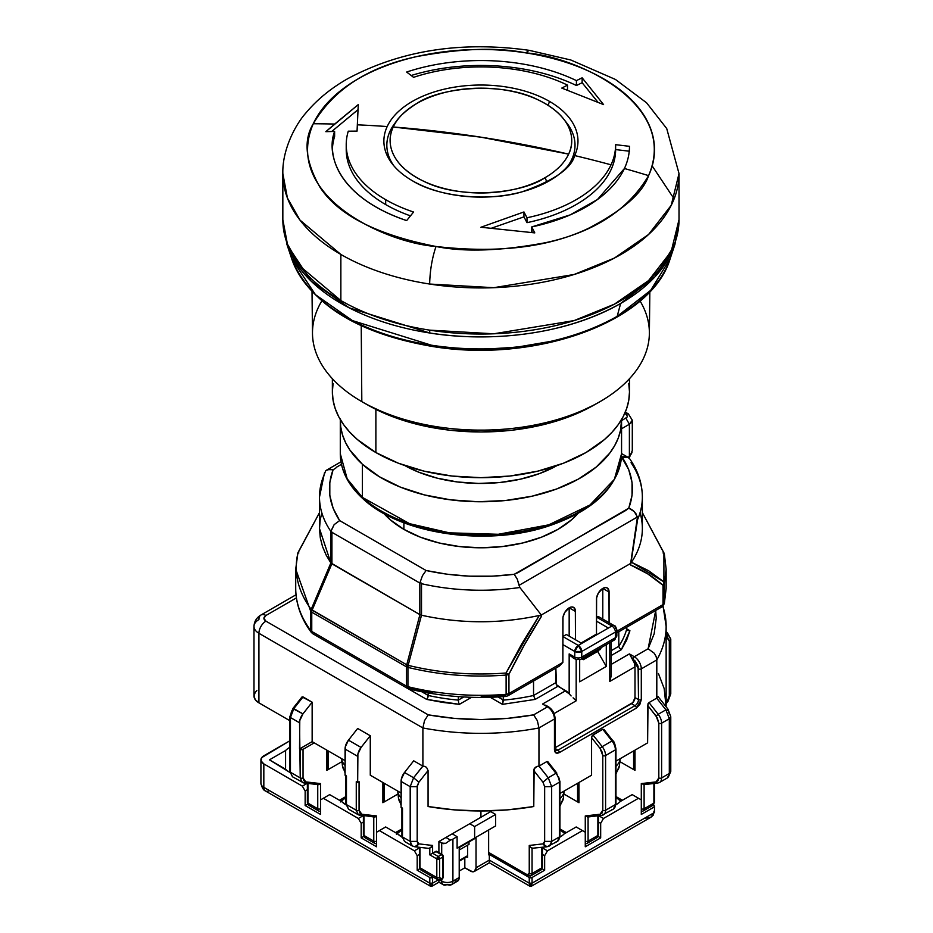 <?xml version="1.0" encoding="UTF-8"?>
<svg xmlns="http://www.w3.org/2000/svg" width="933" height="933" viewBox="0 0 933 933"><rect width="100%" height="100%" fill="white"/><g stroke="black" fill="none" stroke-linecap="round" stroke-linejoin="round"><path stroke-width="1.4" d="M579.591 511.576L571.509 519.844L557.957 529.373L541.455 537.198L522.62 543.006L502.176 546.586L480.927 547.799L459.677 546.586L439.233 543.006L420.398 537.198L403.896 529.373A108.951 62.896 0 0 1 383.906 513.512L390.344 519.844L403.896 529.373L403.896 522.772L403.896 529.373A108.951 62.896 0 0 0 577.947 513.512M375.882 452.552A148.557 85.766 0 0 0 537.781 471.142A148.557 85.766 0 0 0 629.483 391.895L628.772 400.304L626.638 408.631L623.092 416.794L618.182 424.725L611.943 432.329L604.456 439.548L585.971 452.552L563.462 463.223L537.781 471.142L509.908 476.028L480.927 477.673L451.945 476.028L424.072 471.142L398.391 463.223L375.882 452.552L375.882 409.354L375.882 452.552L357.397 439.548L349.91 432.329L343.671 424.725L338.761 416.794L335.215 408.631L333.081 400.304L332.37 391.895A148.557 85.766 0 0 0 375.882 452.552M628.772 383.498L629.483 391.895L629.483 378.705M332.37 378.705L332.37 391.895L333.081 383.498M346.225 144.685L346.225 149.583A134.702 77.766 0 0 0 385.679 204.572L385.679 199.674A134.702 77.766 180 0 1 346.225 144.685A134.702 77.766 180 0 1 348.277 131.18L357.059 131.11L357.339 124.824A990.414 781.119 24.9 0 1 387.183 126.561A97.055 56.038 0 0 0 412.293 180.687C438.86 197.364 489.907 201.703 522.258 191.755C553.864 180.559 571.334 168.5 574.67 155.566A97.055 56.038 180 0 1 569.527 163.94A97.055 56.038 180 0 1 412.293 180.687A97.055 56.038 180 0 1 392.326 163.94A97.055 56.038 180 0 1 387.183 126.561A97.055 56.038 180 0 1 549.56 101.44A97.055 56.038 180 0 1 574.67 155.566A990.414 781.119 24.9 0 1 611.033 164.814A990.414 781.119 -155.1 0 0 574.67 155.566A97.055 56.038 0 0 0 549.56 101.44A97.055 56.038 0 0 0 387.183 126.561A990.414 781.119 -155.1 0 0 357.339 124.824L358.272 104.601L334.679 124.054A990.414 781.119 -155.1 0 0 313.266 123.751A173.573 100.216 180 0 1 525.85 52.889A173.573 100.216 180 0 1 648.587 175.626A990.414 781.119 -155.1 0 0 624.422 168.511A148.557 85.766 0 0 0 629.483 146.318L615.628 144.685A134.702 77.766 180 0 1 611.033 164.814A134.702 77.766 180 0 1 526.993 217.762L523.949 211.954L523.949 216.853L526.993 222.66A134.702 77.766 0 0 0 615.628 149.583L629.483 151.228L615.628 149.583L615.628 144.685A134.702 77.766 180 0 1 611.033 164.814A134.702 77.766 180 0 1 526.993 217.762L526.993 222.66L526.993 217.762L523.949 211.954L480.927 227.244L534.784 232.888L531.74 226.917L532.113 232.55M561.783 88.087L603.581 104.601L582.145 77.812L576.419 80.611A148.557 85.766 0 0 0 406.648 72.039L413.576 77.334A134.702 77.766 180 0 1 567.509 85.113L561.783 88.087L603.581 104.601L582.145 77.812L576.419 80.611L576.419 85.521L582.145 82.722L597.983 102.268L582.145 82.722L582.145 77.812L582.145 82.722L576.419 85.521A148.557 85.766 0 0 0 519.378 68.377A148.557 85.766 180 0 1 576.419 85.521L576.419 80.611A148.557 85.766 180 0 0 406.648 72.039L413.576 77.334A134.702 77.766 180 0 1 567.509 85.113L567.509 90.011L567.509 85.113L561.783 88.087M518.421 69.987A984.467 208.047 -81.2 0 1 519.378 68.377A984.467 208.047 98.8 0 0 518.421 69.987M416.736 103.516C439.466 87.562 501.278 81.101 537.886 99.761C574.705 117.476 574.985 141.886 568.617 154.132L480.927 137.174L393.236 127.005C395.93 119.599 403.767 111.762 416.736 103.516A90.781 52.411 180 0 1 563.8 119.179A90.781 52.411 180 0 1 568.617 154.132A90.781 52.411 180 0 1 545.117 177.632A90.781 52.411 180 0 1 435.536 185.959A90.781 52.411 180 0 1 393.236 127.005A90.781 52.411 180 0 1 398.053 119.179A90.781 52.411 180 0 1 416.736 103.516M640.05 300.962A168.441 97.254 180 0 1 598.939 402.263A168.441 97.254 180 0 1 362.914 402.263A168.441 97.254 180 0 1 361.817 401.633A168.441 97.254 0 0 0 544.884 422.836A168.441 97.254 0 0 0 649.368 333.489L649.835 291.632M362.914 402.263L368.523 405.435A160.453 92.635 0 0 0 593.33 405.435L598.939 402.263M361.223 325.734L361.817 401.633L361.223 325.734M432.294 345.478L352.464 320.602L315.436 294.676L291.714 258.756A192.699 111.249 0 0 0 431.058 345.14A192.699 111.249 0 0 0 617.18 316.345L620.632 303.47A197.574 114.071 180 0 1 429.786 332.999A197.574 114.071 180 0 1 286.932 244.423L311.249 281.253L349.21 307.832L429.786 332.999C473.509 340.207 553.689 341.035 620.632 303.47L654.966 276.809L674.921 244.423A197.574 114.071 180 0 1 620.632 303.47L617.18 316.345A192.699 111.249 0 0 0 670.139 258.756L650.663 290.35L617.18 316.345C551.893 352.989 473.684 352.173 431.058 345.14L432.294 345.478L431.536 346.318C356.954 333.233 310.351 304.041 291.714 258.756L286.932 244.423L282.839 219.675A198.088 114.362 0 0 0 340.86 300.543A198.088 114.362 0 0 0 429.658 330.142A198.088 114.362 0 0 0 679.014 219.675L671.212 251.432L648.54 280.623L614.415 304.17L574.11 320.59L493.755 333.792L429.658 330.142L429.786 332.999L429.658 330.142A198.088 114.362 180 0 1 340.86 300.543L340.86 254.441L340.86 300.543L300.029 266.255L287.411 244.084L282.839 219.675L282.839 173.573L287.411 197.983L300.029 220.153L340.86 254.441A198.088 114.362 0 0 0 429.658 284.04A198.088 114.362 180 0 1 340.86 254.441A198.088 114.362 180 0 1 282.839 173.573C282.186 149.735 295.434 124.497 306.141 112.683C317.22 99.469 331.098 88.134 347.787 78.652C400.805 50.335 461.217 40.889 529.046 50.312L525.85 52.889C576.699 56.586 679.551 103.621 648.587 175.626C643.024 192.793 622.859 210.426 588.105 228.515C548.079 247.502 497.382 253.496 436.003 246.487C376.769 234.836 338.049 215.01 319.844 187.02C305.406 161.316 303.213 140.23 313.266 123.751A990.414 781.119 24.9 0 1 334.679 124.054L325.839 131.67L334.62 131.425L334.62 136.335A148.557 85.766 0 0 0 332.428 148.767M531.74 231.827L531.74 226.917L570.086 214.928L597.458 199.522L624.422 168.511A148.557 85.766 180 0 1 531.74 226.917L534.784 232.888L480.927 227.244L523.949 211.954L523.949 216.853L491.586 228.165L523.949 216.853L526.993 222.66A134.702 77.766 0 0 0 615.628 149.583L615.628 144.685L629.483 146.318A148.557 85.766 180 0 1 624.422 168.511A990.414 781.119 24.9 0 1 648.587 175.626C628.41 209.82 594.076 232.177 545.583 242.685C501.068 251.024 464.541 252.283 436.003 246.487C385.154 242.79 282.302 195.743 313.266 123.751C333.443 89.556 367.777 67.199 416.27 56.68C460.785 48.353 497.312 47.082 525.85 52.889L529.046 50.312L570.844 60.004L615.465 79.468L646.569 102.793L666.722 128.556L679.014 173.573A198.088 114.362 180 0 1 429.658 284.04L493.755 287.691L574.11 274.489L614.415 258.068L648.54 234.51L671.212 205.33L679.014 173.573L679.014 219.675L674.921 244.423L670.139 258.756C651.549 322.258 534.399 363.812 431.536 346.318M549.56 101.44L548.056 105.289L549.56 101.44M396.63 121.127A94.093 54.324 0 0 0 393.749 165.689A94.093 54.324 0 0 1 395.032 123.074L398.053 119.179M546.878 182.168L545.117 177.632C522.387 193.574 460.575 200.047 423.967 181.375C387.148 163.672 386.868 139.262 393.236 127.005A990.414 781.119 24.9 0 1 480.927 137.174A990.414 781.119 24.9 0 1 568.617 154.132A90.781 52.411 180 0 1 545.117 177.632L546.878 182.168M411.185 75.491A148.557 85.766 180 0 1 519.378 68.377A148.557 85.766 0 0 0 411.185 75.491M346.295 147.134A134.702 77.766 0 0 0 385.679 204.572A134.702 77.766 0 0 0 409.879 215.651M358.027 109.686L331.716 131.495L357.397 110.187M565.223 121.127A94.093 54.324 0 0 1 568.104 165.689A94.093 54.324 0 0 0 566.821 123.074L563.8 119.179M410.462 215.861A134.702 77.766 0 0 1 385.679 204.572L385.679 199.674A134.702 77.766 180 0 0 413.576 212.024L406.648 220.596L413.576 212.024A134.702 77.766 180 0 1 385.679 199.674A134.702 77.766 180 0 1 348.277 131.18L357.059 131.11L358.272 104.601L325.839 131.67L334.62 131.425C325.955 153.607 337.175 196.945 406.648 220.596A148.557 85.766 180 0 1 332.37 146.318A148.557 85.766 180 0 1 334.62 131.425L334.62 136.335M436.003 246.487C432.084 258.126 429.973 270.64 429.658 284.04C429.973 270.64 432.084 258.126 436.003 246.487M674.104 198.869L652.202 165.946M456.82 348.277L485.055 349.14L516.742 347.181L550.925 341.361M664.261 216.876L663.969 216.141M312.019 291.632L312.485 333.489A168.441 97.254 0 0 0 361.817 401.633A168.441 97.254 180 0 1 321.803 300.962M367.474 404.84L391.79 416.363L419.523 424.923L449.624 430.195L480.927 431.967L512.229 430.195L542.33 424.923L570.063 416.363L594.379 404.84M362.389 497.406L347.193 478.851L340.288 453.706A140.638 81.194 0 0 0 362.389 497.406A140.638 81.194 0 0 0 520.346 531.647A140.638 81.194 0 0 0 621.565 453.706L614.369 479.352L589.983 504.975L548.744 524.836L498.269 534.282L449.379 532.836L409.622 523.693L362.389 497.406A2.974 2.041 132.1 0 0 362.902 498.689A2.974 2.041 -47.9 0 1 362.389 497.406L362.389 464.249L362.389 497.406M364.885 498.898A2.974 2.041 -47.9 0 1 362.902 498.689C348.056 485.137 340.51 470.15 340.288 453.706L340.288 420.55A140.638 81.194 180 0 1 340.3 419.558M340.323 418.859L340.708 426.824L342.446 434.731L345.525 442.499L349.898 450.056L362.389 464.249L379.428 476.763L400.362 487.108L424.41 494.91L450.616 499.843L477.988 501.732L505.476 500.508L532.02 496.204L556.604 488.997L578.273 479.154L596.21 467.06L609.704 453.181L614.625 445.741L618.264 438.055L620.573 430.195L621.553 419.558A140.638 81.194 180 0 1 621.565 420.55A140.638 81.194 180 0 1 520.346 498.502A140.638 81.194 180 0 1 362.389 464.249A140.638 81.194 180 0 1 340.288 420.55M574.88 514.235L555.007 523.133L532.65 529.792L507.086 534.166L479.434 535.612M451.257 533.746L424.34 528.591M557.024 465.567A108.951 62.896 180 0 1 404.829 465.567L418.52 472.11L437.145 478.151L457.45 481.976L478.652 483.434L499.948 482.489L520.509 479.154L539.554 473.567L557.024 465.567M559.94 804.631A26.497 15.301 0 0 0 563.404 797.972L564.138 791.149A27.232 15.721 180 0 1 559.94 798.601A27.232 15.721 0 0 0 564.15 791.044M615.967 772.291A26.497 15.301 0 0 0 619.43 765.62L620.165 758.797A27.232 15.721 180 0 1 615.967 766.261A27.232 15.721 0 0 0 620.177 758.704M419.908 614.637L331.856 563.8L312.123 610.182A4.957 2.857 120 0 0 311.762 612.176L311.179 609.377L406.73 664.809L419.908 614.637L406.73 664.809L408.129 665.346L407.931 667.398C439.571 675.107 472.296 677.661 506.118 675.06L506.118 694.339A4.957 2.857 0 0 0 508.94 693.534L562.867 662.395L562.867 618.731A8.91 5.143 -60 0 1 569.165 607.815L571.579 606.975L573.62 607.371L575.346 610.1L575.474 639.758L575.474 611.453L569.165 607.815L575.474 611.453A8.91 5.143 -60 0 0 573.62 607.371A8.91 5.143 -60 0 0 569.165 607.815L564.71 612.515L562.984 617.238L562.867 662.395L508.94 693.534L508.94 674.256A4.957 2.857 180 0 1 506.118 675.06L506.048 672.996L521.839 643.77L539.251 615.477L540.732 615.512L541.303 616.62L541.303 615.01L519.856 587.487L517.232 579.078L514.211 574.296C484.169 578.028 454.803 576.757 426.101 570.506L339.659 520.591C328.813 504.018 326.62 487.061 333.093 469.731L327.646 469.626L325.629 470.897L324.252 474.547A161.432 93.207 180 0 0 319.494 497.032A161.432 93.207 0 0 0 330.818 531.332L330.865 562.926L311.179 609.377L312.123 610.182L331.856 563.8L330.865 562.926L419.827 614.59L419.827 583.055L331.926 532.3L331.926 563.835L331.926 532.3L331.285 530.702L330.818 531.332L334.142 524.638L339.659 520.591L334.142 524.638L331.285 530.702L331.926 532.3L419.827 583.055L422.486 575.638L426.101 570.506L422.486 575.638L419.827 583.055L419.827 614.59L421.506 615.232L421.506 583.696L420.608 582.262L421.506 583.696A161.432 93.207 0 0 0 519.856 587.487A161.432 93.207 180 0 1 421.506 583.696L421.506 615.232C460.704 623.85 499.948 623.932 539.251 615.477C499.925 623.909 460.68 623.827 421.506 615.232L408.129 665.346L421.413 615.209M596.479 599.324A8.91 5.143 -60 0 1 602.788 588.408L605.19 587.568L607.243 587.965L608.969 590.694L609.086 622.719L609.086 592.047L602.788 588.408L609.086 592.047A8.91 5.143 -60 0 0 607.243 587.965A8.91 5.143 -60 0 0 602.788 588.408L598.321 593.108L596.607 597.831L596.479 634.102L581.072 642.989L596.479 634.102L596.479 599.324M629.39 455.712L628.434 457.555L631.011 454.301L629.39 455.712L629.39 424.247L631.548 422.392L632.294 420.2L629.39 424.247L625.891 418.182L629.39 424.247L629.39 455.712M631.991 452.587L631.011 454.301L632.294 450.569L629.157 458.138M628.375 413.89L625.891 414.135L627.349 416.165L626.964 417.261L621.565 420.678L626.964 417.261L627.349 416.165L625.891 414.135L628.375 413.89L632.294 420.2L628.375 413.89L625.297 412.118M632.294 420.2L632.294 450.569M611.885 639.758L614.369 640.003L615.395 637.74L615.395 632.073A4.957 2.857 180 0 0 616.841 630.055C615.92 626.836 615.104 625.402 614.369 625.763A4.957 2.857 -60 0 0 611.885 626.008L596.479 617.121L598.951 616.865A4.957 2.857 120 0 0 596.479 617.121L611.885 626.008A4.957 2.857 -60 0 1 614.369 625.763A4.957 2.857 -60 0 1 615.395 628.037A4.957 2.857 180 0 1 616.841 630.055A4.957 2.857 180 0 1 615.395 632.073A4.957 2.857 -120 0 0 611.885 626.008L608.386 628.037L596.479 621.156L608.386 628.037L578.273 645.414A4.957 2.857 60 0 1 581.772 651.479L615.395 632.073A4.957 2.857 -120 0 0 611.885 626.008L581.772 643.397L566.366 634.498L562.867 636.528L578.273 645.414L581.772 651.479L581.772 657.147L615.395 637.74L615.395 632.073L581.772 651.479L574.775 651.479L578.273 645.414L562.867 636.528L566.366 634.498L581.772 643.397L578.273 645.414A4.957 2.857 -60 0 0 574.775 651.479L574.775 657.147A4.957 2.857 0 0 0 581.772 657.147A4.957 2.857 60 0 1 580.746 659.409A4.957 2.857 60 0 1 578.273 659.165A4.957 2.857 -60 0 1 575.801 659.409A4.957 2.857 -60 0 1 574.775 657.147A4.957 2.857 0 0 0 581.772 657.147L581.772 651.479A4.957 2.857 180 0 1 574.775 651.479L562.867 644.61L574.775 651.479L574.775 657.147L569.165 653.905L574.775 657.147A4.957 2.857 -60 0 0 575.801 659.409L580.746 659.409L614.369 640.003A4.957 2.857 -120 0 0 615.395 637.74L581.772 657.147A4.957 2.857 60 0 1 580.746 659.409M336.09 467.456L341.455 464.342L336.09 467.445M621.565 428.772L629.39 424.247L621.565 428.772M624.713 413.459L625.891 414.135L624.713 413.459M631.035 462.721A161.432 93.207 180 0 1 642.359 497.032C642.254 483.516 638.032 470.768 629.682 458.768L627.711 457.158L622.194 457.287C633.04 473.871 635.233 490.828 628.76 508.158L634.207 511.541L636.224 514.118L637.601 519.506A161.432 93.207 0 0 0 642.359 496.974M326.352 470.29L330.224 469.229L333.093 469.731L329.816 482.454L329.816 495.446L333.151 508.31L339.659 520.591L426.101 570.506L447.385 574.261L469.649 576.186L492.169 576.186L514.211 574.296L518.177 572.559L628.76 508.158L632.038 495.435L632.038 482.431L628.702 469.579L621.46 456.867L625.133 456.68L628.655 457.706M408.129 665.346L406.38 666.792L406.73 664.809L408.129 665.346C439.688 673.043 472.32 675.585 506.048 672.996L508.94 674.256C519.028 653.811 529.804 634.603 541.303 616.62L540.732 615.512L539.251 615.477L506.048 672.996C472.32 675.585 439.688 673.043 408.129 665.357L406.38 666.792L406.73 664.809L312.123 610.182A4.957 2.857 120 0 0 311.762 612.176A4.957 2.857 180 0 1 310.712 611.278A4.957 3.72 -36.6 0 1 311.179 609.377L311.762 612.176L406.38 666.792L406.38 686.07A4.957 2.857 0 0 0 407.931 686.676L407.931 667.398A4.957 2.857 180 0 1 406.38 666.792L311.762 612.176A4.957 2.857 180 0 1 310.712 611.278A4.957 3.72 -36.6 0 1 311.179 609.377L330.865 562.926M297.942 552.849L298.84 552.954L297.942 552.849L297.44 554.587L297.942 552.849C293.475 572.454 297.895 591.3 311.179 609.377C297.895 591.3 293.475 572.454 297.942 552.849L319.494 512.637L298.082 552.733M330.818 562.867L330.818 531.332A161.432 93.207 180 0 1 319.494 497.032L319.494 528.568L330.818 562.867L326.235 555.24L322.573 546.703L320.299 537.921L319.494 529.011L320.159 520.101L321.815 512.8M333.093 469.731L335.763 468.191L333.093 469.731M640.038 512.8A161.432 93.207 180 0 1 631.454 562.237L648.493 570.646L663.911 581.854A4.957 4 13.4 0 1 664.413 583.673L666.139 569.13L664.413 554.587A4.957 4 166.6 0 0 664.319 553.829A4.957 4 166.6 0 0 663.911 552.849L642.359 512.625L663.911 552.849L663.013 552.954L663.911 552.849L663.911 581.854A4.957 4 13.4 0 1 664.413 583.673A4.957 2.857 180 0 1 663.013 585.306L663.911 581.854L663.911 552.849A4.957 4 166.6 0 1 664.319 553.829L642.359 512.625M631.454 562.237A161.432 93.207 0 0 0 642.359 528.568L642.359 497.032A161.432 93.207 180 0 1 637.601 519.506L630.65 565.036C642.161 569.748 652.948 576.501 663.013 585.306L663.013 604.584A4.957 2.857 0 0 0 664.413 602.951L664.413 583.673A4.957 2.857 180 0 1 663.013 585.306L663.911 581.854L631.454 562.237M625.763 510.468L514.211 574.296L517.232 579.078L519.051 585.329L637.461 516.964L634.207 511.541L631.629 509.488L628.76 508.158L625.763 510.444M581.819 658.791L582.472 659.165L600.677 648.657L601.33 647.525L600.677 648.657L582.472 659.165L583.113 659.538L581.819 658.791M506.118 675.06L506.048 672.996L508.94 674.256A4.957 2.857 180 0 1 506.118 675.06C472.296 677.661 439.571 675.107 407.931 667.398A4.957 2.857 180 0 1 406.38 666.792L406.38 686.07L407.931 686.676A185.212 106.933 0 0 0 506.118 694.339L508.94 693.534L507.914 695.796L505.838 696.45L505.441 695.552L506.118 694.339L506.118 675.06M295.714 588.408A185.212 106.933 0 0 0 310.712 630.556L311.284 632.376C301.009 618.497 295.819 603.849 295.714 588.408L295.714 569.13L310.712 611.278L310.712 630.556A4.957 2.857 0 0 0 311.762 631.454L311.762 612.176L311.762 631.454L406.38 686.07L311.762 631.454L312.788 633.717L311.284 632.376L310.712 630.556L311.762 631.454A4.957 2.857 120 0 0 312.788 633.717L407.406 688.344L406.38 686.07A4.957 2.857 -60 0 0 407.406 688.344L408.689 688.857L409.879 688.099L432.784 692.741M599.721 649.951L600.677 648.657M583.347 659.666L598.578 650.872M519.051 585.329L637.461 516.964L630.65 563.427L541.303 615.01L519.856 587.487L519.051 585.329M596.828 634.708L596.479 634.102L596.828 634.708M407.931 667.398L407.931 686.676L408.689 688.857C439.898 696.485 472.285 699.015 505.838 696.45M295.714 588.478A185.212 106.933 180 0 0 310.712 630.556L310.712 611.278L295.714 569.165M664.319 553.829L666.139 569.13L664.413 583.673L664.413 602.951L666.139 588.408L664.319 603.709L661.987 606.847L663.013 604.584L663.013 585.306L647.63 573.807L630.65 565.036L630.65 563.427L541.303 615.01L541.303 616.62L524.323 645.006L508.94 674.256L508.94 693.534A4.957 2.857 60 0 1 507.914 695.796L559.368 666.092L562.867 662.395L559.368 666.092M659.503 606.602L661.987 606.847A4.957 2.857 -120 0 0 663.013 604.584L616.841 631.233L663.013 604.584L664.413 602.951L664.319 603.709L666.139 588.408L666.139 569.13M341.676 758.704A27.232 15.721 0 0 0 345.058 765.457A27.232 15.721 180 0 1 341.688 758.797L342.423 765.62A26.497 15.301 0 0 0 345.058 771.393M397.703 791.044A27.232 15.721 0 0 0 401.085 797.808A27.232 15.721 180 0 1 397.715 791.149L398.449 797.972A26.497 15.301 0 0 0 401.085 803.745M481.23 696.519L505.441 695.552L506.118 694.339A185.212 106.933 180 0 1 407.931 686.676L408.689 688.857M602.788 619.08L602.788 588.408L602.788 619.08M569.165 636.119L569.165 607.815L569.165 636.119M616.841 630.055L616.841 635.711A4.957 2.857 0 0 1 615.395 637.74L614.369 640.003M570.774 656.074L569.165 653.905L569.165 693.814A9.901 5.715 -120 0 0 565.666 690.7L557.957 686.256A2.974 1.714 -120 0 1 555.858 682.618L533.548 695.505L535.192 699.4L502.455 704.345L503.505 696.624L503.505 700.1A147.577 85.195 0 0 0 533.548 695.505L555.858 682.618L555.858 668.121L556.476 684.694L569.165 693.814L569.165 653.905L572.64 657.59M307.948 803.115L317.745 808.771L317.745 784.618L317.745 808.771A1.983 1.143 0 0 0 320.555 808.771A1.983 1.143 180 0 1 317.745 808.771A4.957 2.857 120 0 0 318.771 811.034A4.957 2.857 -60 0 1 317.745 808.771L307.948 803.115L307.948 783.487L307.948 803.115A1.983 1.143 180 0 1 307.365 802.298A1.983 1.143 0 0 0 307.948 803.115A4.957 2.857 120 0 0 308.975 805.377A4.957 2.857 -60 0 1 307.948 803.115M300.239 777.912L290.443 772.244L292.507 776.792L290.443 772.244L290.443 717.524L299.54 722.783L300.239 777.912L290.443 772.244L290.443 717.524L299.54 722.783A9.901 5.715 -60 0 1 302.945 713.885L293.837 708.625L290.443 717.524L293.837 708.625L303.038 696.928L302.047 696.916L312.147 702.187L302.945 713.885L299.773 720.579L299.54 748.931L303.038 749.339L314.246 742.866L312.147 741.653L299.54 748.931L312.147 741.653L312.147 702.187L302.945 713.885L293.16 708.788L303.038 696.928L312.147 702.187L312.147 741.653L345.058 760.652L314.246 742.866L303.038 749.339A1.983 1.143 180 0 1 300.239 749.339L300.239 777.912L302.292 782.449L300.239 777.912A1.983 1.143 0 0 0 303.038 777.912A1.983 1.143 180 0 1 300.239 777.912M304.111 783.044L305.767 781.889L320.555 783.592L319.914 784.198L320.555 783.592L320.555 799.873L329.652 794.624L323.354 798.263L358.365 818.474L363.112 815.734L358.365 818.474L361.176 823.326L363.392 822.043L361.176 823.326L361.176 837.881L376.582 846.779L376.582 815.943L375.941 816.538L376.582 815.943L376.582 832.224L385.679 826.965L379.381 830.603L414.392 850.826L417.191 855.678L419.418 854.395L417.191 855.678L417.191 870.232L429.798 877.51L429.798 883.166L429.798 877.51L433.25 877.137L432.609 877.51L432.609 883.166L429.798 883.166A1.983 1.143 0 0 0 432.609 883.166L432.189 886.082L432.609 883.166L438.183 879.947L432.609 883.166L432.609 877.51A1.983 1.143 180 0 1 429.798 877.51L417.191 870.232L419.792 868.728L417.191 870.232L417.191 855.678L414.392 850.826L419.418 847.922L414.392 850.826L379.381 830.603L376.582 832.224L376.582 846.779L361.176 837.881L363.765 836.388L361.176 837.881L361.176 823.326L358.365 818.474L323.354 798.263L320.555 799.873L320.555 783.592L305.767 781.889L303.645 782.88L292.484 776.781L289.86 771.439L289.86 716.719A1.983 1.143 0 0 0 290.443 717.524A1.983 1.143 180 0 1 289.86 716.719A1.983 1.143 180 0 1 290.443 715.903M363.975 835.455L373.771 841.123L373.771 816.97L373.771 841.123A1.983 1.143 0 0 0 376.582 841.123A1.983 1.143 180 0 1 373.771 841.123A4.957 2.857 120 0 0 374.798 843.385A4.957 2.857 -60 0 1 373.771 841.123L363.975 835.455L363.975 815.839L363.975 835.455A1.983 1.143 180 0 1 363.392 834.65A1.983 1.143 0 0 0 363.975 835.455A4.957 2.857 120 0 0 365.001 837.729A4.957 2.857 -60 0 1 363.975 835.455M359.671 815.232L361.794 814.229L376.582 815.943L361.794 814.229L359.671 815.232L358.342 814.801L356.266 810.252L346.458 804.596L348.534 809.144L346.458 804.596L346.458 776.023L345.058 775.206L345.058 749.059L357.666 756.336A9.901 5.715 -60 0 1 361.071 747.438L348.464 740.161A9.901 5.715 120 0 0 345.058 749.059L357.666 756.336L357.666 782.484L356.266 781.679L356.266 810.252L346.458 804.596L346.458 776.023L345.058 775.206L345.292 746.866L348.464 740.161L357.666 728.475L370.273 735.752L361.071 747.438L348.464 740.161L357.666 728.475L370.273 735.752L370.273 775.206L370.273 735.752L361.071 747.438L357.899 754.144L357.666 782.484L356.907 781.924M441.356 878.921L442.755 878.116L442.755 857.089L439.606 858.908L439.606 877.51L440.224 878.863L442.755 878.116A1.983 1.143 0 0 0 443.338 877.3L443.338 856.284A1.983 1.143 180 0 1 442.755 857.089A1.983 1.143 -120 0 0 441.356 854.663A1.983 1.143 -60 0 1 442.347 854.57A1.983 1.143 -60 0 1 442.755 855.468A1.983 1.143 180 0 1 443.338 856.284A1.983 1.143 180 0 1 442.755 857.089A1.983 1.143 -120 0 0 441.356 854.663L438.207 856.482L439.606 858.908L436.807 858.908L438.207 856.482A1.983 1.143 60 0 1 439.606 858.908L442.755 857.089L442.755 876.495M265.928 615.5A9.901 5.715 -120 0 0 260.972 615.01A9.901 5.715 60 0 1 265.928 615.5L296.414 597.901L265.893 615.512L263.899 618.334L265.928 621.156C263.246 619.267 263.246 617.389 265.928 615.5M253.986 626.416A16.841 9.727 0 0 0 258.919 633.285A9.901 5.715 -60 0 1 265.928 621.156A9.901 5.715 120 0 0 258.919 633.285A16.841 9.727 180 0 1 253.986 626.416A16.841 9.727 180 0 1 258.919 619.547A9.901 5.715 60 0 1 260.972 615.01C256.587 617.576 254.254 621.378 253.986 626.416L253.986 695.96A16.841 9.727 0 0 0 258.919 702.841L258.919 633.285L422.894 727.962L424.492 720.708L428.212 714.853L265.928 621.156L428.212 714.853L424.492 720.708L422.894 727.962L422.894 766.133L413.599 777.76L404.49 772.512A9.901 5.715 120 0 0 401.085 781.411L410.193 786.659L413.599 777.76L404.49 772.512L413.692 760.815L422.801 766.075L413.599 777.76L410.193 786.659L410.193 841.391L402.485 836.948L404.56 841.484L402.485 836.948L402.485 808.363L401.085 807.558L401.085 781.411L410.193 786.659L410.193 841.391L402.485 836.948L402.485 808.363L401.085 807.558L401.318 779.218L404.49 772.512L413.692 760.815L422.894 766.133L424.807 766.413L422.894 766.133L422.894 727.962A185.212 106.933 0 0 0 538.959 727.962L537.361 720.708L533.641 714.853C498.49 721.092 463.351 721.092 428.212 714.853L454.103 718.352L480.927 719.541L507.75 718.352L533.641 714.853L547.461 706.876A1.983 1.143 -60 0 1 548.452 706.782A1.983 1.143 -60 0 1 548.861 707.68L552.814 711.867L554.459 717.395A1.983 1.143 180 0 1 555.042 718.2A1.983 1.143 180 0 1 554.459 719.005A1.983 1.143 0 0 0 555.042 718.2C554.68 713.337 552.476 709.523 548.452 706.782A1.983 1.143 120 0 0 547.461 706.876L542.551 704.042L547.461 706.876A9.901 5.715 60 0 1 554.459 719.005A9.901 5.715 -120 0 0 547.461 706.876L533.641 714.853L537.361 720.708L538.959 727.962A185.212 106.933 180 0 1 422.894 727.962L258.919 633.285L258.919 702.841L255.269 699.68L253.986 695.96L255.269 692.239L256.832 690.56M413.599 846.359L412.246 845.928L410.193 841.391L411.103 844.855L412.246 845.928L404.537 841.473L401.913 836.131L401.913 807.558A1.983 1.143 180 0 0 402.485 808.363L402.065 807.99M469.019 841.928L469.019 844.353L459.211 850.01L469.019 844.353L459.211 850.01L469.019 844.353L469.019 841.928M533.548 695.505L533.548 681.008L533.548 695.505A147.577 85.195 0 0 1 503.505 700.1L498.07 696.963L503.505 700.1L502.455 704.345L490.233 697.289L502.455 704.345L535.192 699.4L533.548 695.505M463.783 696.963L458.348 700.1L458.348 696.624L458.348 700.1L463.783 696.963M428.305 695.505A147.577 85.195 0 0 0 458.348 700.1L458.441 701.231L458.348 700.1A147.577 85.195 0 0 1 428.305 695.505L421.868 691.785L428.305 695.505L427.815 697.662L428.305 692.974L428.305 695.505M574.786 699.435L576.174 700.811L576.174 659.608L576.174 700.811L573.084 697.826L574.786 699.435M571.124 695.948L569.165 693.814L571.124 695.948M579.673 659.876L579.673 681.813L606.287 666.442L579.673 681.813L579.673 659.876M597.621 651.432L606.287 666.442L606.287 644.668L606.287 666.442L597.621 651.432M611.22 675.807L609.785 681.405L609.785 642.65L609.785 681.405L611.22 675.807L611.232 641.811M627.746 630.51L629.927 630.766L621.343 649.66L619.559 648.283L618.801 646.277L618.801 631.781L618.801 646.277A147.577 85.195 0 0 0 626.766 628.935L626.766 627.186L626.766 628.935L629.927 630.766L627.746 630.51L626.766 628.935L627.023 629.868M618.801 646.277L611.232 650.651L618.801 646.277A147.577 85.195 0 0 0 626.766 628.935L629.927 630.766L626.556 640.353L621.343 649.66L611.232 655.502L621.343 649.66L619.559 648.283L618.801 646.277M293.16 708.788L293.837 708.625M290.443 770.635L290.443 772.244L290.443 770.635M328.253 750.948L328.253 769.55L326.853 770.355L326.853 750.144L326.853 770.355L341.991 761.62L326.853 770.355L341.991 761.62L328.253 769.55L328.253 750.948M318.375 784.688L319.156 784.583L318.375 784.688M319.914 784.198L319.156 784.583L319.914 784.198M317.745 784.513L319.156 784.583M303.645 782.88L318.281 784.676M305.767 781.889L303.038 777.912L303.038 749.339L303.038 777.912L303.773 780.676L305.767 781.889M384.279 783.3L384.279 801.902L382.88 802.707L382.88 782.484L382.88 802.707L398.018 793.971L382.88 802.707L398.018 793.971L384.279 801.902L384.279 783.3M374.401 817.04L375.183 816.923L374.401 817.04M375.941 816.538L375.183 816.923L375.941 816.538M373.771 816.853L375.183 816.923M356.266 781.679L356.266 810.252A1.983 1.143 0 0 0 359.065 810.252L359.8 813.028L361.794 814.229L359.065 810.252A1.983 1.143 180 0 1 356.266 810.252L358.319 814.789L348.51 809.133L345.886 803.791L345.886 775.206M359.065 781.679L359.065 810.252L359.065 781.679L357.666 782.484L358.424 781.924M402.485 835.327L402.485 836.948L402.485 835.327M439.606 858.908A1.983 1.143 180 0 1 436.807 858.908L436.807 877.51A1.983 1.143 0 0 0 439.606 877.51L439.606 858.908M423.5 869.824A4.957 2.857 -60 0 1 421.028 870.069A4.957 2.857 -60 0 1 420.002 867.807A1.983 1.143 180 0 1 419.418 866.99A1.983 1.143 0 0 0 420.002 867.807L436.807 877.51L436.807 858.908L429.798 854.861L429.798 848.26L428.807 848.389L431.279 847.246L432.609 845.461L432.609 853.252L436.749 851.328A1.983 1.143 120 0 0 435.758 851.432L441.356 854.663L438.207 856.482L432.609 853.252L432.609 845.461L429.798 848.26L429.798 854.861L430.44 854.488L429.798 854.861L436.807 858.908A1.983 1.143 -60 0 1 438.207 856.482L432.609 853.252L430.44 854.488L435.758 851.432L441.356 854.663A1.983 1.143 -60 0 1 442.347 854.57L443.338 856.284M420.002 867.807L420.002 847.374L420.002 867.807A4.957 2.857 120 0 0 421.028 870.069L437.834 879.772A4.957 2.857 -60 0 1 436.807 877.51A4.957 2.857 120 0 0 437.834 879.772L441.297 879.632A1.983 1.143 -120 0 0 441.706 878.723L439.606 877.51A1.983 1.143 180 0 1 436.807 877.51L420.002 867.807M666.139 632.119L667.27 632.527L666.139 632.119M401.085 793.003L370.273 775.206L401.085 793.003M289.86 720.696L258.919 702.841L289.86 720.696M428.842 848.389L414.823 846.779L416.596 846.476L418.894 843.875L432.609 845.461L418.894 843.875L414.8 846.767M417.191 841.391L410.193 841.391L417.191 841.391L417.191 786.659L410.193 786.659L417.191 786.659L418.894 782.216L413.599 777.76L418.894 782.216L428.072 770.553L426.556 767.369L424.807 766.413L426.556 767.369L428.072 770.553L428.072 806.532A185.212 106.933 0 0 0 533.769 806.532L533.769 770.553L542.959 782.216L544.65 786.659L544.65 841.391L542.959 843.875L529.244 845.461L529.244 873.463L527.145 874.676A1.983 1.143 120 0 0 527.553 875.586A1.983 1.143 -60 0 1 527.145 874.676L488.635 852.435L527.145 874.676L528.638 874.827L529.244 873.463A1.983 1.143 0 0 0 532.055 873.463A1.983 1.143 180 0 1 529.244 873.463L529.244 845.461L529.851 846.429L529.244 845.461L542.959 843.875L545.257 846.476L547.03 846.779L542.959 843.875L544.207 843.117L544.65 841.391L551.66 841.391L544.65 841.391L544.65 786.659L551.66 786.659L544.65 786.659L542.959 782.216L548.254 777.76L542.959 782.216L533.769 770.553L534.131 768.885L533.769 806.532L507.634 809.856L480.927 810.975L454.219 809.856L428.072 806.532L428.072 770.553L418.894 782.216L417.308 785.563L417.191 841.391L418.894 843.875L417.646 843.117L417.191 841.391M458.674 702.432L458.441 701.231L458.674 702.432M459.386 704.345L459.013 703.517L459.386 704.345L426.661 699.4L427.815 697.662L426.661 699.4L408.036 688.647L426.661 699.4L442.778 702.409L459.386 704.345L471.62 697.289L459.386 704.345M554.062 713.582L576.174 700.811L554.062 713.582M565.666 690.7L542.551 704.042L565.666 690.7M557.957 686.256L535.192 699.4L557.957 686.256M548.452 706.782L545.63 705.161M533 848.389L530.574 847.246L532.055 848.26L532.055 873.463L541.851 867.807A4.957 2.857 60 0 1 540.825 870.069A4.957 2.857 -120 0 0 541.851 867.807L532.055 873.463A4.957 2.857 60 0 1 531.029 875.725A4.957 2.857 -120 0 0 532.055 873.463L532.055 848.26L547.03 846.779L557.316 841.473A9.901 5.715 -120 0 0 559.368 836.948L551.66 841.391L549.607 845.928L550.75 844.855L551.66 841.391L551.66 786.659L548.254 777.76L538.959 766.133L538.959 727.962L554.459 719.005L554.459 749.735C554.773 752.966 556.406 753.911 559.368 752.569L636.399 708.089L641.298 699.598A1.983 1.143 180 0 1 638.499 699.598L638.499 668.868A1.983 1.143 0 0 0 641.298 668.868A1.983 1.143 180 0 1 638.499 668.868L632.901 659.165A1.983 1.143 -60 0 1 634.3 656.739A1.983 1.143 120 0 0 632.901 659.165L630.638 656.074L634.253 662.803L635 666.85A9.901 5.715 -120 0 0 632.201 658.768L634.965 660.809L638.102 666.267L638.499 699.598L635 697.581L638.499 699.598A4.957 2.857 -60 0 1 635 705.663L631.501 703.645A4.957 2.857 120 0 0 635 697.581L635 666.85L609.785 681.405L635 666.85L635 697.581L632.842 702.561L555.042 747.788L631.501 703.645L635 705.663L557.957 750.144A4.957 2.857 -60 0 1 555.485 750.389L555.042 748.931A1.983 1.143 180 0 1 554.459 749.735A1.983 1.143 0 0 0 555.042 748.931L555.042 718.2M629.39 653.905L611.232 664.389L629.39 653.905L634.3 656.739L629.39 653.905M630.638 656.074L629.997 654.908L630.638 656.074M669.311 637.064L670.769 639.082L670.769 693.814L668.005 701.324L667.62 700.275L669.311 695.831L669.311 641.099L668.32 638.86L666.139 638.452L667.62 638.615L666.139 632.224L667.865 634.837L667.62 638.615L669.311 641.099L670.769 639.082L669.311 641.099L669.311 695.831L670.769 693.814L669.311 695.831L667.876 701.406M667.62 700.275L666.139 702.164L667.62 700.275M658.127 696.648L668.005 709.197L670.769 716.719L669.311 718.737L670.769 716.719L670.769 771.439L668.401 776.921L667.258 777.994L670.769 771.439L667.258 777.994L659.561 782.449A9.901 5.715 60 0 1 658.208 782.88A9.901 5.715 -120 0 0 659.584 782.437A9.901 5.715 -120 0 0 661.614 777.912L661.614 723.18L669.311 718.737L669.311 773.457L661.614 777.912A9.901 5.715 60 0 1 659.561 782.449L657.718 783.044A1.983 1.574 -96.6 0 1 656.086 781.889A1.983 1.574 83.4 0 0 657.695 783.044L643.572 784.676M654.488 783.417L654.488 802.298L652.878 805.377A4.957 2.857 -120 0 0 653.905 803.115L644.108 808.771A4.957 2.857 60 0 1 643.082 811.034A4.957 2.857 -120 0 0 644.108 808.771A1.983 1.143 180 0 1 641.298 808.771A1.983 1.143 0 0 0 644.108 808.771L644.108 784.618L644.108 808.771L653.905 803.115A1.983 1.143 0 0 0 654.488 802.298A1.983 1.143 180 0 1 653.905 803.115L653.905 783.487L653.905 803.115A4.957 2.857 60 0 1 652.878 805.377A4.957 2.857 60 0 1 650.406 805.132M667.62 710.246L665.917 709.838L669.311 718.737L669.311 773.457L661.614 777.912L661.614 723.18L669.311 718.737L665.917 709.838L658.208 714.281A9.901 5.715 60 0 1 661.614 723.18A9.901 5.715 -120 0 0 658.208 714.281L649.006 702.596L647.607 705.29L656.086 716.066L658.208 714.281L656.086 716.066L658.815 723.18A1.983 1.143 0 0 0 661.614 723.18A1.983 1.143 180 0 1 658.815 723.18L658.815 777.912A1.983 1.143 0 0 0 661.614 777.912A1.983 1.143 180 0 1 658.815 777.912L656.086 781.889L641.298 783.592L644.108 784.513L641.298 783.592L641.298 799.873L638.499 798.263L641.298 799.873L641.298 783.592L656.086 781.889L658.08 780.676L658.815 777.912L658.815 723.18L657.205 717.722L647.607 705.29L647.607 742.866L648.015 703.715L649.006 702.596L658.208 714.281L665.917 709.838L667.62 710.246M619.862 761.62L633.6 769.55L633.6 750.948L633.6 769.55L619.862 761.62L635 770.355L633.6 769.55L635 770.355L635 750.144L635 770.355L619.862 761.62M292.041 710.445L291.166 712.299M311.447 805.132A4.957 2.857 -60 0 1 308.975 805.377L307.365 802.298L307.365 783.417M345.886 796.572L339.46 800.281L345.886 796.572M367.474 837.484A4.957 2.857 -60 0 1 365.001 837.729L363.392 834.65L363.392 815.769M401.913 828.924L395.487 832.621L401.913 828.924M530.574 847.246L529.851 846.429L530.574 847.246M535.285 767.381L534.131 768.885L537.035 766.413L535.285 767.381M556.791 773.06L555.963 773.317L546.761 761.62L547.753 761.608L548.161 762.704L547.753 761.608L546.761 761.62L539.052 766.075L548.254 777.76L555.963 773.317L548.254 777.76L551.66 786.659L559.368 782.216L559.368 836.948L551.66 841.391L551.66 786.659L559.368 782.216A9.901 5.715 -120 0 0 555.963 773.317L546.761 761.62L538.959 766.133L537.035 766.413L538.959 766.133L538.959 727.962L554.459 719.005L554.459 749.735L555.893 752.908L559.368 752.569A1.983 1.143 -120 0 0 557.957 750.144L555.042 748.453L557.957 750.144A4.957 2.857 -60 0 1 555.485 750.389M480.927 817.261L480.927 810.975L480.927 817.261M467.62 855.678L459.211 860.529L467.62 855.678M641.298 668.868A9.901 5.715 -120 0 0 634.3 656.739L648.12 648.762L654.161 633.81L656.226 618.334L655.701 610.474L648.12 648.762L654.231 653.24L656.132 656.54L656.809 659.923A185.212 106.933 0 0 0 666.139 626.416A185.212 106.933 180 0 1 656.809 659.923L656.132 656.54L654.231 653.24L648.12 648.762L634.3 656.739A9.901 5.715 60 0 1 641.298 668.868L656.809 659.923L656.704 698.141L665.917 709.838L656.704 698.141L649.006 702.596L656.809 698.094L657.427 696.904L656.809 698.094L656.809 659.923L641.298 668.868L641.298 699.598L641.298 668.868M658.43 673.533L664.203 688.636L666.08 706.748M669.194 713.593L668.856 712.439M657.975 696.543L657.427 696.904L658.325 697.184L657.975 696.543M604.187 730.352L612.666 741.129M604.083 729.699L602.788 729.279L592.98 734.936L602.182 746.633L611.99 740.965A9.901 5.715 60 0 1 615.395 749.864A1.983 1.143 0 0 0 615.967 749.059A1.983 1.143 180 0 1 615.395 749.864L615.395 804.596A1.983 1.143 0 0 0 615.967 803.791A1.983 1.143 180 0 1 615.395 804.596A9.901 5.715 60 0 1 613.354 809.121A9.901 5.715 60 0 1 611.99 809.564M612.818 740.709L611.99 740.965L602.788 729.279L592.443 735.391L591.58 737.63L591.58 775.206L559.94 793.47L591.58 775.206L591.58 737.63L600.059 748.406L602.182 746.633A9.901 5.715 60 0 1 605.587 755.532L615.395 749.864A9.901 5.715 -120 0 0 611.99 740.965L602.182 746.633L592.98 734.936L591.989 736.067L591.58 737.63L600.059 748.406L602.788 755.532A1.983 1.143 0 0 0 605.587 755.532L615.395 749.864L615.395 804.596L605.587 810.252L605.587 755.532A9.901 5.715 -120 0 0 602.182 746.633L600.059 748.406L602.053 751.916L602.788 755.532L602.788 810.252A1.983 1.143 0 0 0 605.587 810.252A9.901 5.715 60 0 1 603.534 814.789A9.901 5.715 60 0 1 602.182 815.232A9.901 5.715 -120 0 0 603.558 814.777A9.901 5.715 -120 0 0 605.587 810.252L605.587 755.532A1.983 1.143 180 0 1 602.788 755.532L602.788 810.252L600.059 814.229A1.983 1.574 83.4 0 0 601.668 815.395A1.983 1.574 -96.6 0 1 600.059 814.229L585.271 815.943L588.082 816.853L585.271 815.943L585.271 832.224L576.174 826.965L582.472 830.603L547.461 850.826L542.435 847.922L547.461 850.826L544.65 855.678L542.435 854.395L544.65 855.678L544.65 870.232L542.061 868.728L544.65 870.232L532.055 877.51A1.983 1.143 180 0 1 529.244 877.51L489.335 854.465L489.335 860.121L476.028 867.807L474.384 871.434L472.565 871.784L464.821 867.807L464.821 857.963L464.821 867.807L459.211 871.037L464.821 867.807L470.419 871.037A7.919 4.572 60 0 0 474.384 871.434L489.335 862.803L489.335 860.121L529.244 883.166L529.664 886.082L529.244 877.51L529.244 883.166A1.983 1.143 0 0 0 532.055 883.166L529.244 883.166L489.335 860.121L476.028 867.807L476.028 837.881L476.028 867.807A7.919 4.572 60 0 1 474.384 871.434M615.395 748.254A1.983 1.143 180 0 1 615.967 749.059C614.987 743.846 613.937 741.07 612.829 740.72L603.919 729.396M598.461 815.769L598.461 834.65L596.852 837.729A4.957 2.857 -120 0 0 597.878 835.455L588.082 841.123L588.082 816.97L588.082 841.123L597.878 835.455L597.878 815.839L597.878 835.455A1.983 1.143 0 0 0 598.461 834.65A1.983 1.143 180 0 1 597.878 835.455A4.957 2.857 60 0 1 596.852 837.729A4.957 2.857 60 0 1 594.379 837.484M320.555 811.115A4.957 2.857 -60 0 1 318.771 811.034L320.555 811.43M376.582 843.467A4.957 2.857 -60 0 1 374.798 843.385L376.582 843.782M443.338 877.3L442.347 879.026A1.983 1.143 -120 0 0 442.755 878.116L441.706 878.723A1.983 1.143 60 0 1 441.297 879.632A1.983 1.143 60 0 1 440.306 879.527A4.957 2.857 -60 0 1 437.834 879.772M528.544 875.481A1.983 1.143 -60 0 1 527.553 875.586L531.029 875.725A4.957 2.857 60 0 1 528.544 875.481M622.393 800.281L615.967 796.572L622.393 800.281M641.298 811.43L643.082 811.034A4.957 2.857 60 0 1 641.298 811.115M541.851 867.807L541.851 847.374L541.851 867.807A1.983 1.143 0 0 0 542.435 866.99A1.983 1.143 180 0 1 541.851 867.807M549.607 845.928L548.254 846.359M557.957 750.144A1.983 1.143 60 0 1 559.368 752.569L636.399 708.089A1.983 1.143 -120 0 0 635 705.663L557.957 750.144M638.499 699.598A4.957 2.857 -60 0 1 635 705.663A1.983 1.143 60 0 1 636.399 708.089L639.863 704.427L641.298 699.598A1.983 1.143 0 0 1 638.499 699.598M662.815 606.252A185.212 106.933 180 0 1 666.139 626.416L666.139 704.053A185.212 106.933 0 0 1 666.069 706.748M647.607 742.866L615.967 761.13L647.607 742.866M615.209 746.528L614.66 744.639M615.967 749.059L615.967 803.791L613.343 809.133A9.901 5.715 -120 0 0 615.395 804.596L605.587 810.252A1.983 1.143 180 0 1 602.788 810.252L602.053 813.028L600.059 814.229L585.271 815.943L585.271 832.224L582.472 830.603L547.461 850.826L544.65 855.678L544.65 870.232L532.055 877.51L532.055 883.166L532.055 877.51L529.244 877.51L489.335 854.465L489.335 862.803L529.664 886.082L531.635 886.082L532.055 883.166L653.905 812.818L651.036 817.156L644.108 818.474L615.395 835.058M596.852 837.729L587.055 843.385A4.957 2.857 -120 0 0 588.082 841.123A1.983 1.143 180 0 1 585.271 841.123A1.983 1.143 0 0 0 588.082 841.123A4.957 2.857 60 0 1 587.055 843.385A4.957 2.857 60 0 1 585.271 843.467M531.029 875.725L540.825 870.069A4.957 2.857 60 0 1 538.353 869.824M559.368 780.594A1.983 1.143 180 0 1 559.94 781.411A1.983 1.143 180 0 1 559.368 782.216L559.368 836.948A1.983 1.143 0 0 0 559.94 836.131A1.983 1.143 180 0 1 559.368 836.948A9.901 5.715 60 0 1 557.339 841.461A9.901 5.715 60 0 1 555.963 841.916M547.893 761.748L556.803 773.06L555.963 773.317A9.901 5.715 60 0 1 559.368 782.216A1.983 1.143 0 0 0 559.94 781.411L556.639 773.48M602.182 815.232A1.983 1.574 -96.6 0 1 601.692 815.395L613.343 809.133M566.366 832.621L559.94 828.924L566.366 832.621M559.182 778.868L558.634 776.991M563.835 793.971L578.973 802.707L578.973 782.484L578.973 802.707L577.574 801.902L577.574 783.3L577.574 801.902L563.835 793.971L578.973 802.707L563.835 793.971M397.096 833.554A31.699 18.298 180 0 1 401.913 829.74M401.971 837.169A31.699 18.298 180 0 1 397.633 833.869L402.485 837.484M341.07 801.202A31.699 18.298 180 0 1 345.886 797.388M345.945 804.829A31.699 18.298 180 0 1 341.606 801.517L346.458 805.132M285.58 750.517A31.699 18.298 180 0 1 289.86 747.251A31.699 18.298 180 0 0 285.58 750.517L285.58 768.314L285.58 750.517L269.427 759.847L285.58 750.517M289.918 772.477A31.699 18.298 180 0 1 285.58 769.177L269.427 759.847L290.443 772.781M438.907 881.51L438.907 879.527L438.907 881.51M453.613 880.74L457.578 881.137L459.211 877.51L452.913 881.149A7.919 4.572 0 0 1 441.706 881.149L439.944 880.134L441.706 881.149L441.706 879.387L441.706 881.149A7.919 4.572 -60 0 0 443.35 884.776A7.919 4.572 -60 0 1 441.706 881.149A7.919 4.572 0 0 0 452.913 881.149A7.919 4.572 60 0 1 451.269 884.776A7.919 4.572 60 0 1 447.315 884.379A7.919 4.572 -60 0 1 443.35 884.776L438.907 882.21L432.189 886.082L431.734 885.65M474.629 826.556L469.719 823.734L490.735 811.605L495.633 814.427L474.629 826.556L495.633 814.427L495.633 825.927L474.629 838.056L474.629 826.556L474.629 838.056L457.112 848.167L457.112 836.668L452.213 833.834L469.719 823.734L474.629 826.556M495.633 814.427L495.633 825.927L457.112 848.167L495.633 825.927L457.112 848.167L457.112 836.668L452.213 833.834L438.907 841.519L443.595 843.665L445.799 843.292L450.406 840.073L445.916 837.472L450.406 840.073L445.799 843.292L441.706 843.14L441.706 854.196L441.706 843.14L438.907 841.519L490.735 811.605L495.633 814.427M452.913 839.094A7.919 4.572 180 0 1 450.406 840.073A7.919 4.572 0 0 0 452.913 839.094L457.112 836.668L452.913 839.094L452.913 881.149L452.913 839.094M451.269 884.776L457.578 881.137A7.919 4.572 -120 0 0 459.211 877.51L459.211 847.584L476.028 837.881L459.211 847.584L459.211 877.51L452.913 881.149A7.919 4.572 60 0 1 451.269 884.776L443.35 884.776M466.22 856.482L467.62 857.287L467.62 845.158L467.62 857.287L466.22 856.482M488.635 854.861L488.635 829.973L488.635 854.861L489.335 854.465L488.635 854.861M438.907 852.575L438.907 841.519L438.907 852.575M641.298 814.427L641.298 799.873L641.298 814.427L653.905 807.15L641.298 814.427M632.201 794.624L638.499 798.263L632.201 794.624L620.247 801.517A31.699 18.298 180 0 1 615.908 804.829A31.699 18.298 180 0 0 620.247 801.517L632.201 794.624M598.741 815.734L603.488 818.474L638.499 798.263L603.488 818.474L598.741 815.734M600.677 823.326L603.488 818.474L600.677 823.326L600.677 837.881L598.088 836.388L600.677 837.881L585.271 846.779L585.271 832.224L585.271 846.779L600.677 837.881L600.677 823.326L598.461 822.043L600.677 823.326M559.882 837.169A31.699 18.298 0 0 0 564.22 833.869L576.174 826.965L564.22 833.869A31.699 18.298 180 0 1 559.882 837.169M385.679 826.965L397.633 833.869L385.679 826.965M329.652 794.624L341.606 801.517L329.652 794.624M320.555 799.873L320.555 814.427L305.149 805.541L305.149 790.986L307.365 789.703L305.149 790.986L302.339 786.134L305.149 790.986L305.149 805.541L320.555 814.427L320.555 799.873M307.738 804.036L305.149 805.541L307.738 804.036M263.829 763.894A9.901 5.715 180 0 1 260.925 759.847A9.901 5.715 180 0 1 263.829 755.8L289.86 740.779L261.683 757.654L261.112 760.966L263.829 763.894L263.829 787.347L263.829 763.894L302.339 786.134L263.829 763.894M290.443 802.707L269.427 790.578A7.919 4.572 -60 0 1 265.462 790.974C263.491 790.321 261.975 787.767 260.925 783.3A9.901 5.715 0 0 0 263.829 787.347A9.901 5.715 180 0 1 260.925 783.3L260.925 759.847M265.462 790.974A7.919 4.572 -60 0 1 263.829 787.347L429.798 883.166L430.218 886.082L429.798 883.166L263.829 787.347A7.919 4.572 120 0 0 265.462 790.974L430.218 886.082L432.189 886.082M653.905 811.197L653.905 812.818A1.983 1.143 -0 0 0 654.488 812.002L651.036 817.156L653.158 815.232L653.905 812.818L532.055 883.166L531.18 885.65M307.085 783.393L302.339 786.134L307.085 783.393M653.905 805.541A1.983 1.143 180 0 1 654.488 806.345A1.983 1.143 180 0 1 653.905 807.15L654.488 806.345L653.228 805.144L653.905 805.541M431.198 883.983L430.218 886.082M530.655 883.983L529.664 886.082M559.94 829.74A31.699 18.298 180 0 1 564.757 833.554L559.94 829.74M615.967 797.388A31.699 18.298 180 0 1 620.783 801.202L615.967 797.388M340.405 801.937L346.458 797.05M396.432 834.289L402.485 829.39M621.565 420.55L621.565 453.706C619.337 486.361 594.601 510.596 547.356 526.445C485.603 546.738 400.199 534.073 362.89 498.677M324.556 472.506L319.494 497.032M295.714 569.13L297.919 552.768L319.494 512.625M326.725 470.057L340.965 461.835M628.177 457.392L621.565 453.578M342.423 765.62L345.058 772.851M398.449 797.972L401.085 805.191M619.43 765.62L615.967 773.993M614.369 625.763L598.951 616.865M661.987 606.847L616.841 632.912M572.664 657.602L575.801 659.409M301.907 697.056L292.997 708.369L289.86 716.719M304.135 783.044L302.292 782.449M358.319 814.789L374.308 817.028M419.418 847.304L419.418 866.99L421.028 870.069M666.139 631.874L667.258 632.527L670.769 639.082M436.749 851.328L442.347 854.57M412.246 845.928L414.823 846.779M260.972 615.01L296.029 594.764M666.139 703.692L668.005 701.324M663.06 606.018L666.139 626.416M318.771 811.034L308.975 805.377M340.044 800.619L345.886 797.237M374.798 843.385L365.001 837.729M396.07 832.959L401.913 829.589M442.347 879.026L441.297 879.632M467.62 856.342L459.211 861.194M488.635 853.112L527.553 875.586M621.81 800.619L615.967 797.237M652.878 805.377L643.082 811.034M542.435 847.304L542.435 866.99L540.825 870.069M559.94 781.411L559.94 836.131L557.316 841.473M601.692 815.395L587.545 817.028M585.271 843.782L587.055 843.385M565.783 832.959L559.94 829.589M563.404 797.972L559.94 806.334M654.488 806.345L654.488 812.002M651.036 817.156L531.635 886.082"/></g></svg>

